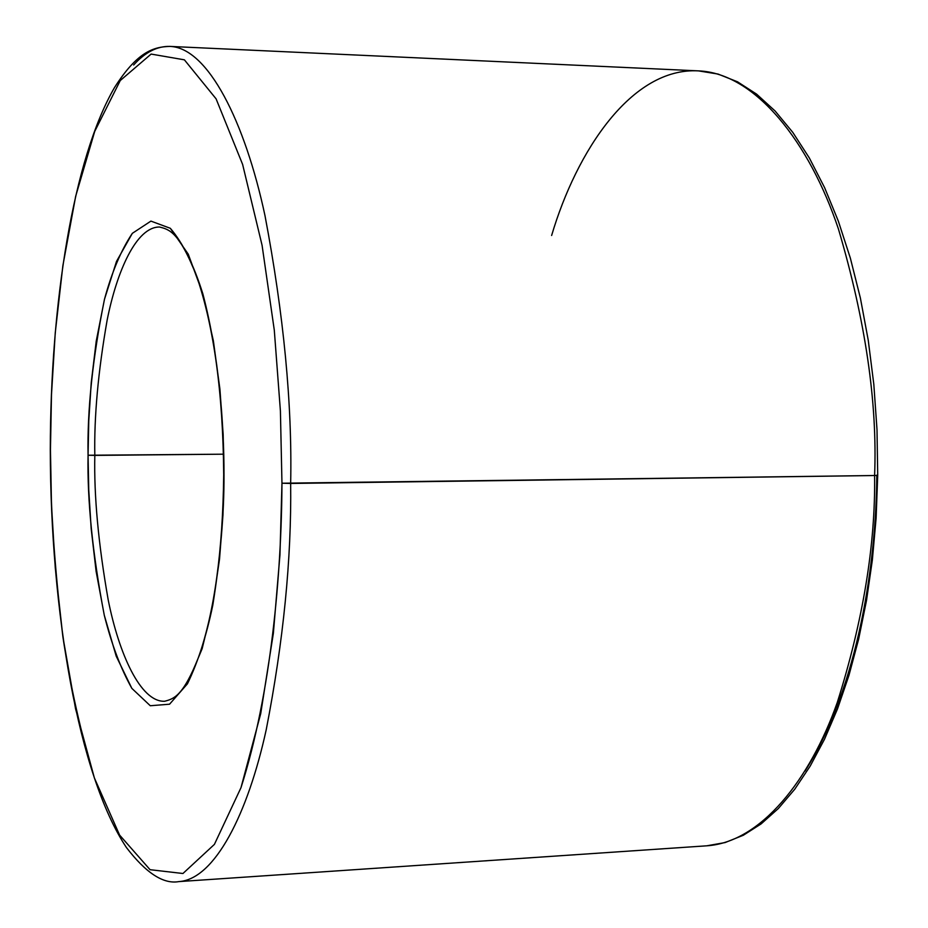 <?xml version="1.0" encoding="UTF-8"?>
<svg xmlns="http://www.w3.org/2000/svg" width="928" height="928" viewBox="0 0 928 928"><rect width="100%" height="100%" fill="white"/><g stroke="black" fill="none" stroke-linecap="round" stroke-linejoin="round"><path stroke-width="1.39" d="M164.65 701.266C140.499 702.264 118.888 653.532 108.228 600.022C98.38 544.063 93.914 495.854 94.818 455.393L88.067 455.242L88.74 489.671L91.176 528.682L96.106 571.312L104.272 615.194L116.209 656.166L131.857 688.379L150.278 705.744L169.557 704.201L187.456 683.797L202.142 648.695L212.802 605.16L219.518 559.155L222.975 514.936L224.008 474.858C224.135 514.274 220.4 557.705 212.802 605.16C206.457 635.761 198 661.977 187.456 683.797L169.557 704.201L150.278 705.744L131.857 688.379C120.721 668.543 111.534 644.148 104.272 615.194C92.568 553.784 87.174 500.459 88.067 455.242C87.197 409.782 92.661 357.802 104.481 299.28C111.812 272.159 121.092 250.177 132.333 233.334L150.916 221.108L170.311 228.288C182.886 242.939 193.743 264.816 202.872 293.909C219.136 355.772 224.042 424.49 224.008 474.858L223.161 434.455L219.913 389.11L213.382 340.901L202.872 293.909L188.245 254.156L170.311 228.288L150.916 221.108L132.333 233.334L116.522 261.371L104.481 299.28L96.234 341.133L91.246 382.556L88.763 420.976L88.067 455.242L223.509 454.186L94.818 455.393C93.914 495.854 98.38 544.063 108.228 600.022C118.888 653.532 140.499 702.264 164.65 701.266C173.698 698.784 183.036 696.626 198.812 656.548C214.496 611.285 222.801 550.687 223.706 474.765C223.045 393.739 214.113 327.816 196.91 276.996C179.023 231.084 169 229.564 159.581 227.012C136.346 226.734 116.835 271.278 107.126 320.23C98.148 371.525 94.053 416.579 94.818 455.393C94.053 416.579 98.148 371.525 107.126 320.23C116.835 271.278 136.346 226.734 159.581 227.012M874.605 475.519C875.522 544.991 863.063 620.693 837.23 702.612C809.796 780.17 760.554 842.334 706.742 845.814C760.554 842.334 809.796 780.17 837.23 702.612C863.063 620.693 875.522 544.991 874.605 475.519L281.961 483.221L279.954 554.828L273.366 633.279L260.71 713.667L240.99 787.663L214.414 844.376L182.944 873.503L150.058 869.698L119.596 835.072L94.378 777.931L75.551 708.76L62.86 636.631L55.251 567.623L51.492 504.96L50.448 449.813C50.135 502.674 54.265 564.955 62.86 636.631C70.18 685.27 80.69 732.378 94.378 777.931L119.596 835.072L150.058 869.698L182.944 873.503L214.414 844.376L240.99 787.663C271.278 692.856 281.555 573.33 281.961 483.221L280.407 410.942L274.294 330.148L262.067 245.259L242.614 164.407L216.085 98.832L184.394 59.833L151.125 54.079L120.257 80.539L94.714 131.428L75.678 196.249L62.884 265.605L55.239 332.99L51.481 394.876L50.448 449.813L51.481 394.876L55.239 332.99L62.884 265.605L75.678 196.249L94.714 131.428L120.257 80.539L151.125 54.079L184.394 59.833L216.085 98.832L242.614 164.407L262.067 245.259L274.294 330.148L280.407 410.942L281.961 483.221L290.661 483.453C291.578 559.155 283.434 641.271 266.208 729.791C247.904 813.508 214.855 879.396 178.849 881.6C214.855 879.396 247.904 813.508 266.208 729.791C283.434 641.271 291.578 559.155 290.661 483.453L874.605 475.519C877.494 402.555 865.441 320.427 838.471 229.123C809.576 142.564 755.415 73.034 698.448 70.876C755.415 73.034 809.576 142.564 838.471 229.123C865.441 320.427 877.494 402.555 874.605 475.519L877.714 475.322L874.605 475.519M876.809 475.171L877.714 475.322L876.113 518.056L872.355 559.99L866.497 600.544L858.632 639.195L848.923 675.456L837.497 708.911L824.528 739.198L810.225 766.041L794.774 789.194L778.337 808.52L761.122 823.902L743.316 835.258L725.104 842.566L706.742 845.814L178.849 881.6C163.467 884.407 145.998 873.051 126.428 847.531C78.567 775.611 50.495 611.923 50.286 449.767C50.483 302.458 73.416 158.352 114.538 87.51C137.414 51.504 153.665 46.841 169.894 46.412C208.011 47.595 244.969 121.846 264.99 215.656C283.748 314.696 292.297 403.958 290.661 483.453C292.297 403.958 283.748 314.696 264.99 215.656C244.969 121.846 208.011 47.595 169.894 46.412C157.168 46.075 145.081 52.27 133.644 65.006M876.809 475.449C876.218 560.268 859.386 685.166 805.075 771.006M551.626 235.48C576.532 151.276 631.527 67.141 698.448 70.876L718.028 74.054L737.516 81.803L756.622 94.146L775.112 111.012L792.756 132.333L809.332 157.957L824.621 187.688L838.367 221.2L850.361 258.146L860.384 298.039L868.26 340.332L873.828 384.424L877.006 429.652L877.714 475.322M169.894 46.412L698.448 70.876"/></g></svg>
